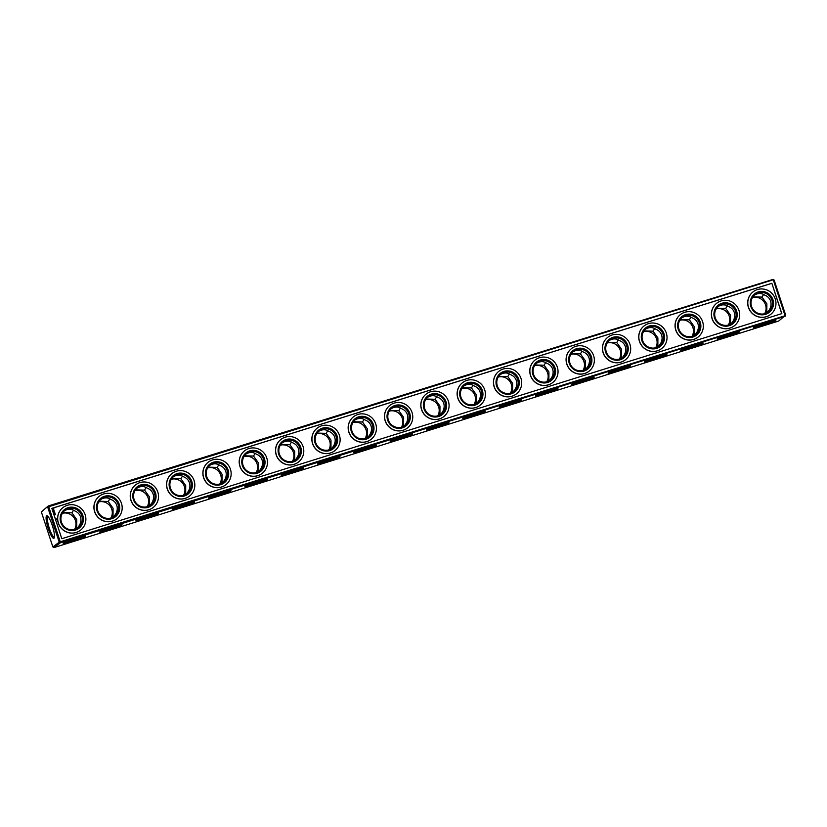 <?xml version="1.0" encoding="UTF-8"?>
<svg xmlns="http://www.w3.org/2000/svg" width="827" height="827" viewBox="0 0 827 827"><rect width="100%" height="100%" fill="white"/><g stroke="black" fill="none" stroke-linecap="round" stroke-linejoin="round"><path stroke-width="1.24" d="M54.034 547.577L52.876 546.967L41.35 511.903L48.276 505.969L772.966 279.423L774.124 280.033L785.65 315.097L778.724 321.031L54.034 547.577L60.381 542.791L785.071 316.255M62.376 513.309A10.885 10.627 -127 0 1 74.523 529.435M98.692 501.948A10.885 10.627 -127 0 1 110.839 518.074M135.018 490.597A10.885 10.627 -127 0 1 147.165 506.724M171.344 479.247A10.885 10.627 -127 0 1 183.48 495.363M207.66 467.886A10.885 10.627 -127 0 1 219.806 484.012M243.986 456.535A10.885 10.627 -127 0 1 256.122 472.662M280.301 445.174A10.885 10.627 -127 0 1 292.448 461.301M316.627 433.824A10.885 10.627 -127 0 1 328.764 449.95M352.943 422.473A10.885 10.627 -127 0 1 365.089 438.589M389.269 411.112A10.885 10.627 -127 0 1 401.415 427.239M425.585 399.761A10.885 10.627 -127 0 1 437.731 415.888M461.911 388.411A10.885 10.627 -127 0 1 474.057 404.527M498.236 377.05A10.885 10.627 -127 0 1 510.373 393.176M534.552 365.699A10.885 10.627 -127 0 1 546.699 381.826M570.878 354.338A10.885 10.627 -127 0 1 583.014 370.465M607.194 342.988A10.885 10.627 -127 0 1 619.34 359.114M643.52 331.637A10.885 10.627 -127 0 1 655.656 347.753M679.835 320.276A10.885 10.627 -127 0 1 691.982 336.403M716.161 308.926A10.885 10.627 -127 0 1 728.308 325.052M752.477 297.565A10.885 10.627 -127 0 1 764.624 313.691M48.276 505.969L41.35 511.903M85.543 536.33A11.816 0.837 161.8 0 0 85.677 536.041A11.816 0.837 161.8 0 0 74.244 538.987A11.816 0.837 161.8 0 0 63.286 543.401A11.816 0.837 161.8 0 0 73.221 541.075A11.816 0.837 161.8 0 0 85.543 536.33M121.869 524.98A11.816 0.837 161.8 0 0 122.003 524.69A11.816 0.837 161.8 0 0 110.56 527.636A11.816 0.837 161.8 0 0 99.612 532.05A11.816 0.837 161.8 0 0 109.536 529.714A11.816 0.837 161.8 0 0 121.869 524.98M158.184 513.619A11.816 0.837 161.8 0 0 158.319 513.34A11.816 0.837 161.8 0 0 146.886 516.275A11.816 0.837 161.8 0 0 135.928 520.7A11.816 0.837 161.8 0 0 145.862 518.364A11.816 0.837 161.8 0 0 158.184 513.619M194.51 502.268A11.816 0.837 161.8 0 0 194.645 501.979A11.816 0.837 161.8 0 0 183.201 504.925A11.816 0.837 161.8 0 0 172.254 509.339A11.816 0.837 161.8 0 0 182.178 507.013A11.816 0.837 161.8 0 0 194.51 502.268M230.826 490.907A11.816 0.837 161.8 0 0 230.96 490.628A11.816 0.837 161.8 0 0 219.527 493.574A11.816 0.837 161.8 0 0 208.569 497.988A11.816 0.837 161.8 0 0 218.504 495.652A11.816 0.837 161.8 0 0 230.826 490.907M267.152 479.557A11.816 0.837 161.8 0 0 267.286 479.267A11.816 0.837 161.8 0 0 255.843 482.213A11.816 0.837 161.8 0 0 244.895 486.638A11.816 0.837 161.8 0 0 254.819 484.302A11.816 0.837 161.8 0 0 267.152 479.557M303.468 468.206A11.816 0.837 161.8 0 0 303.602 467.917A11.816 0.837 161.8 0 0 292.169 470.863A11.816 0.837 161.8 0 0 281.211 475.277A11.816 0.837 161.8 0 0 291.145 472.941A11.816 0.837 161.8 0 0 303.468 468.206M339.794 456.845A11.816 0.837 161.8 0 0 339.928 456.566A11.816 0.837 161.8 0 0 328.495 459.502A11.816 0.837 161.8 0 0 317.537 463.926A11.816 0.837 161.8 0 0 327.471 461.59A11.816 0.837 161.8 0 0 339.794 456.845M376.109 445.495A11.816 0.837 161.8 0 0 376.244 445.205A11.816 0.837 161.8 0 0 364.81 448.151A11.816 0.837 161.8 0 0 353.863 452.565A11.816 0.837 161.8 0 0 363.787 450.239A11.816 0.837 161.8 0 0 376.109 445.495M412.435 434.134A11.816 0.837 161.8 0 0 412.57 433.855A11.816 0.837 161.8 0 0 401.136 436.801A11.816 0.837 161.8 0 0 390.179 441.215A11.816 0.837 161.8 0 0 400.113 438.879A11.816 0.837 161.8 0 0 412.435 434.134M448.761 422.783A11.816 0.837 161.8 0 0 448.896 422.504A11.816 0.837 161.8 0 0 437.452 425.44A11.816 0.837 161.8 0 0 426.505 429.864A11.816 0.837 161.8 0 0 436.429 427.528A11.816 0.837 161.8 0 0 448.761 422.783M485.077 411.433A11.816 0.837 161.8 0 0 485.211 411.143A11.816 0.837 161.8 0 0 473.778 414.089A11.816 0.837 161.8 0 0 462.82 418.503A11.816 0.837 161.8 0 0 472.755 416.177A11.816 0.837 161.8 0 0 485.077 411.433M521.403 400.072A11.816 0.837 161.8 0 0 521.537 399.792A11.816 0.837 161.8 0 0 510.094 402.739A11.816 0.837 161.8 0 0 499.146 407.153A11.816 0.837 161.8 0 0 509.07 404.817A11.816 0.837 161.8 0 0 521.403 400.072M557.718 388.721A11.816 0.837 161.8 0 0 557.853 388.432A11.816 0.837 161.8 0 0 546.42 391.378A11.816 0.837 161.8 0 0 535.462 395.792A11.816 0.837 161.8 0 0 545.396 393.466A11.816 0.837 161.8 0 0 557.718 388.721M594.044 377.37A11.816 0.837 161.8 0 0 594.179 377.081A11.816 0.837 161.8 0 0 582.735 380.027A11.816 0.837 161.8 0 0 571.788 384.441A11.816 0.837 161.8 0 0 581.712 382.105A11.816 0.837 161.8 0 0 594.044 377.37M630.36 366.01A11.816 0.837 161.8 0 0 630.494 365.73A11.816 0.837 161.8 0 0 619.061 368.666A11.816 0.837 161.8 0 0 608.103 373.091A11.816 0.837 161.8 0 0 618.038 370.754A11.816 0.837 161.8 0 0 630.36 366.01M666.686 354.659A11.816 0.837 161.8 0 0 666.82 354.37A11.816 0.837 161.8 0 0 655.387 357.316A11.816 0.837 161.8 0 0 644.429 361.73A11.816 0.837 161.8 0 0 654.364 359.404A11.816 0.837 161.8 0 0 666.686 354.659M703.002 343.298A11.816 0.837 161.8 0 0 703.136 343.019A11.816 0.837 161.8 0 0 691.703 345.965A11.816 0.837 161.8 0 0 680.755 350.379A11.816 0.837 161.8 0 0 690.679 348.043A11.816 0.837 161.8 0 0 703.002 343.298M739.328 331.947A11.816 0.837 161.8 0 0 739.462 331.658A11.816 0.837 161.8 0 0 728.029 334.604A11.816 0.837 161.8 0 0 717.071 339.029A11.816 0.837 161.8 0 0 727.005 336.692A11.816 0.837 161.8 0 0 739.328 331.947M775.654 320.597A11.816 0.837 161.8 0 0 775.788 320.307A11.816 0.837 161.8 0 0 764.344 323.254A11.816 0.837 161.8 0 0 753.397 327.668A11.816 0.837 161.8 0 0 763.321 325.342A11.816 0.837 161.8 0 0 775.654 320.597M52.876 546.967L59.224 542.181L60.381 542.791M59.224 542.181L47.697 507.127M53.972 538.243A11.816 2.398 -107.4 0 0 54.21 537.932A11.816 2.398 -107.4 0 0 52.577 526.334A11.816 2.398 -107.4 0 0 47.315 515.862A11.816 2.398 -107.4 0 0 47.77 526.985A11.816 2.398 -107.4 0 0 53.972 538.243M62.852 512.575L71.918 512.823L76.746 519.594L76.715 527.409L77.81 527.791M75.567 529.104L76.715 527.409M99.168 501.224L108.244 501.472L113.072 508.243L113.041 516.048L111.883 517.743M135.494 489.863L144.56 490.111L149.398 496.882L149.356 504.697L148.209 506.393M171.809 478.513L180.886 478.761L185.713 485.532L185.682 493.337L184.524 495.032M208.135 467.162L217.212 467.4L222.039 474.181L221.998 481.986L220.85 483.681M244.461 455.801L253.527 456.049L258.355 462.82L258.324 470.635L257.166 472.331M280.777 444.45L289.853 444.699L294.681 451.47L294.639 459.274L293.492 460.97M317.103 433.09L326.169 433.338L330.996 440.109L330.965 447.924L329.808 449.619M353.418 421.739L362.495 421.987L367.322 428.758L367.291 436.573L366.134 438.269M389.744 410.388L398.81 410.637L403.638 417.408L403.607 425.212L402.46 426.908M426.06 399.027L435.136 399.276L439.964 406.047L439.933 413.862L438.775 415.557M462.386 387.677L471.452 387.925L476.29 394.696L476.249 402.501L475.101 404.196M498.702 376.316L507.778 376.564L512.606 383.335L512.575 391.15L511.417 392.846M535.028 364.965L544.104 365.214L548.932 371.985L548.89 379.8L547.743 381.495M571.354 353.615L580.42 353.863L585.247 360.634L585.216 368.439L584.058 370.134M607.669 342.254L616.746 342.502L621.573 349.273L621.532 357.088L620.384 358.784M643.995 330.903L653.061 331.151L657.889 337.923L657.858 345.738L656.7 347.423M680.311 319.553L689.387 319.791L694.215 326.572L694.184 334.377L693.026 336.072M716.637 308.192L725.703 308.44L730.53 315.211L730.499 323.026L729.342 324.722M752.952 296.841L762.029 297.089L766.856 303.86L766.825 311.665L765.668 313.361M59.885 542.429L60.257 541.788L48.731 506.734L773.617 279.671M48.731 506.734L48.069 506.486M60.257 541.788L785.443 315.614M784.937 315.242L773.41 280.188M65.581 542.161A10.885 0.765 161.8 0 0 83.093 536.403M101.907 530.81A10.885 0.765 161.8 0 0 119.419 525.052M138.223 519.459A10.885 0.765 161.8 0 0 155.734 513.701M174.549 508.098A10.885 0.765 161.8 0 0 192.06 502.34M210.864 496.748A10.885 0.765 161.8 0 0 228.376 490.99M247.19 485.387A10.885 0.765 161.8 0 0 264.702 479.629M283.506 474.036A10.885 0.765 161.8 0 0 301.018 468.278M319.832 462.686A10.885 0.765 161.8 0 0 337.344 456.928M356.158 451.325A10.885 0.765 161.8 0 0 373.67 445.567M392.474 439.974A10.885 0.765 161.8 0 0 409.985 434.216M428.799 428.624A10.885 0.765 161.8 0 0 446.311 422.866M465.115 417.263A10.885 0.765 161.8 0 0 482.627 411.505M501.441 405.912A10.885 0.765 161.8 0 0 518.953 400.154M537.757 394.551A10.885 0.765 161.8 0 0 555.268 388.793M574.083 383.201A10.885 0.765 161.8 0 0 591.594 377.443M610.398 371.85A10.885 0.765 161.8 0 0 627.91 366.092M646.724 360.489A10.885 0.765 161.8 0 0 664.236 354.731M683.05 349.139A10.885 0.765 161.8 0 0 700.562 343.381M719.366 337.778A10.885 0.765 161.8 0 0 736.878 332.02M755.692 326.427A10.885 0.765 161.8 0 0 773.204 320.669M47.935 516.379A10.885 2.202 -107.4 0 0 47.914 516.389A10.885 2.202 -107.4 0 0 49.051 527.43A10.885 2.202 -107.4 0 0 54.406 537.157A10.885 2.202 -107.4 0 0 54.427 537.157M73.52 510.187L71.918 512.823M77.407 528.195L79.351 525.414C80.984 522.509 81.356 519.635 80.488 516.782C79.495 513.97 77.521 511.996 74.564 510.838C71.391 508.708 68 508.708 64.413 510.828M113.041 516.048L114.136 516.441M109.836 498.826L108.244 501.472M113.723 516.834L115.677 514.063C117.31 511.158 117.682 508.274 116.803 505.431C115.821 502.62 113.847 500.635 110.88 499.477C107.706 497.358 104.326 497.358 100.729 499.477M149.356 504.697L150.452 505.09M146.162 487.475L144.56 490.111M150.049 505.483L152.003 502.713C153.626 499.797 153.998 496.924 153.129 494.07C152.147 491.269 150.173 489.284 147.206 488.126C144.032 485.997 140.652 485.997 137.055 488.116M185.682 493.337L186.778 493.729M182.478 476.114L180.886 478.761M186.375 494.132L188.318 491.352C189.952 488.447 190.324 485.573 189.445 482.72C188.463 479.908 186.488 477.934 183.522 476.776C180.348 474.646 176.968 474.646 173.381 476.765M221.998 481.986L223.094 482.379M218.804 464.764L217.212 467.4M222.69 482.772L224.644 480.001C226.267 477.096 226.65 474.212 225.771 471.369C224.789 468.558 222.814 466.573 219.848 465.415C216.674 463.296 213.294 463.285 209.696 465.415M258.324 470.635L259.42 471.018M255.119 453.413L253.527 456.049M259.016 471.421L260.96 468.64C262.593 465.735 262.965 462.862 262.087 460.008C261.105 457.207 259.13 455.222 256.163 454.064C252.99 451.935 249.609 451.935 246.022 454.054M294.639 459.274L295.735 459.667M291.445 442.052L289.853 444.699M295.332 460.06L297.286 457.29C298.909 454.385 299.291 451.501 298.413 448.658C297.431 445.846 295.456 443.861 292.489 442.703C289.316 440.584 285.935 440.584 282.338 442.703M330.965 447.924L332.061 448.317M327.761 430.702L326.169 433.338M331.658 448.71L333.601 445.939C335.235 443.024 335.607 440.15 334.728 437.297C333.746 434.495 331.772 432.511 328.815 431.353C325.642 429.223 322.251 429.223 318.664 431.343M367.291 436.573L368.377 436.956M364.087 419.341L362.495 421.987M367.974 437.359L369.927 434.578C371.55 431.673 371.933 428.799 371.054 425.946C370.072 423.135 368.098 421.16 365.131 420.002C361.957 417.873 358.577 417.873 354.979 419.992M403.607 425.212L404.703 425.605M400.413 407.99L398.81 410.637M404.3 425.998L406.243 423.228C407.876 420.323 408.249 417.439 407.38 414.596C406.388 411.784 404.413 409.799 401.457 408.641C398.283 406.522 394.892 406.522 391.305 408.641M439.933 413.862L441.018 414.255M436.728 396.64L435.136 399.276M440.615 414.647L442.569 411.867C444.202 408.962 444.575 406.088 443.696 403.235C442.714 400.433 440.739 398.449 437.772 397.291C434.599 395.161 431.218 395.161 427.621 397.28M476.249 402.501L477.344 402.894M473.054 385.279L471.452 387.925M476.941 403.287L478.895 400.516C480.518 397.611 480.89 394.727 480.022 391.884C479.04 389.072 477.065 387.088 474.098 385.93C470.925 383.811 467.544 383.811 463.947 385.93M512.575 391.15L513.67 391.543M509.37 373.928L507.778 376.564M513.267 391.936L515.211 389.166C516.844 386.25 517.216 383.377 516.337 380.534C515.355 377.722 513.381 375.737 510.414 374.579C507.24 372.46 503.86 372.45 500.273 374.579M548.89 379.8L549.986 380.182M545.696 362.577L544.104 365.214M549.583 380.585L551.537 377.805C553.16 374.9 553.542 372.026 552.663 369.173C551.681 366.371 549.707 364.387 546.74 363.229C543.566 361.099 540.186 361.099 536.589 363.218M585.216 368.439L586.312 368.832M582.012 351.217L580.42 353.863M585.909 369.224L587.852 366.454C589.486 363.549 589.858 360.665 588.979 357.822C587.997 355.01 586.023 353.026 583.056 351.868C579.882 349.749 576.502 349.749 572.915 351.868M621.532 357.088L622.628 357.481M618.338 339.866L616.746 342.502M622.224 357.874L624.178 355.103C625.801 352.188 626.184 349.314 625.305 346.461C624.323 343.66 622.349 341.675 619.382 340.517C616.208 338.388 612.828 338.388 609.23 340.507M657.858 345.738L658.954 346.12M654.653 328.505L653.061 331.151M658.55 346.523L660.494 343.743C662.127 340.838 662.499 337.964 661.621 335.111C660.639 332.299 658.664 330.324 655.708 329.167C652.534 327.037 649.143 327.037 645.556 329.156M694.184 334.377L695.269 334.77M690.979 317.154L689.387 319.791M694.866 335.162L696.82 332.392C698.443 329.487 698.825 326.603 697.947 323.76C696.965 320.948 694.99 318.964 692.023 317.806C688.85 315.687 685.469 315.676 681.872 317.806M730.499 323.026L731.595 323.409M727.305 305.804L725.703 308.44M731.192 323.812L733.135 321.031C734.769 318.126 735.141 315.252 734.273 312.399C733.28 309.598 731.306 307.613 728.349 306.455C725.176 304.326 721.785 304.326 718.198 306.445M767.508 312.451L769.461 309.68C771.095 306.776 771.467 303.891 770.588 301.049C769.606 298.237 767.632 296.252 764.665 295.094C761.491 292.975 758.111 292.975 754.513 295.094M766.825 311.665L767.911 312.058M763.621 294.443L762.029 297.089M771.86 283.268L51.832 508.367L61.808 538.708L781.835 313.619L771.86 283.268L781.722 313.65M118.116 504.449A10.885 10.627 -127 0 1 99.457 514.022A10.885 10.627 -127 0 1 101.39 498.929A10.885 10.627 -127 0 1 118.116 504.449M81.79 515.8A10.885 10.627 -127 0 1 63.131 525.372A10.885 10.627 -127 0 1 65.075 510.29A10.885 10.627 -127 0 1 81.79 515.8M154.432 493.088A10.885 10.627 -127 0 1 135.773 502.661A10.885 10.627 -127 0 1 137.716 487.579A10.885 10.627 -127 0 1 154.432 493.088M190.758 481.738A10.885 10.627 -127 0 1 172.099 491.31A10.885 10.627 -127 0 1 174.042 476.218A10.885 10.627 -127 0 1 190.758 481.738M227.074 470.377A10.885 10.627 -127 0 1 208.414 479.949A10.885 10.627 -127 0 1 210.358 464.867A10.885 10.627 -127 0 1 227.074 470.377M263.399 459.026A10.885 10.627 -127 0 1 244.74 468.599A10.885 10.627 -127 0 1 246.684 453.516A10.885 10.627 -127 0 1 263.399 459.026M299.715 447.676A10.885 10.627 -127 0 1 281.056 457.248A10.885 10.627 -127 0 1 282.999 442.156A10.885 10.627 -127 0 1 299.715 447.676M336.041 436.315A10.885 10.627 -127 0 1 317.382 445.887A10.885 10.627 -127 0 1 319.325 430.805A10.885 10.627 -127 0 1 336.041 436.315M372.357 424.964A10.885 10.627 -127 0 1 353.698 434.537A10.885 10.627 -127 0 1 355.641 419.454A10.885 10.627 -127 0 1 372.357 424.964M408.683 413.603A10.885 10.627 -127 0 1 390.024 423.176A10.885 10.627 -127 0 1 391.967 408.093A10.885 10.627 -127 0 1 408.683 413.603M445.009 402.253A10.885 10.627 -127 0 1 426.35 411.825A10.885 10.627 -127 0 1 428.283 396.743A10.885 10.627 -127 0 1 445.009 402.253M481.324 390.902A10.885 10.627 -127 0 1 462.665 400.475A10.885 10.627 -127 0 1 464.609 385.382A10.885 10.627 -127 0 1 481.324 390.902M517.65 379.541A10.885 10.627 -127 0 1 498.991 389.114A10.885 10.627 -127 0 1 500.935 374.031A10.885 10.627 -127 0 1 517.65 379.541M553.966 368.191A10.885 10.627 -127 0 1 535.307 377.763A10.885 10.627 -127 0 1 537.25 362.681A10.885 10.627 -127 0 1 553.966 368.191M590.292 356.84A10.885 10.627 -127 0 1 571.633 366.413A10.885 10.627 -127 0 1 573.576 351.32A10.885 10.627 -127 0 1 590.292 356.84M626.608 345.479A10.885 10.627 -127 0 1 607.948 355.052A10.885 10.627 -127 0 1 609.892 339.969A10.885 10.627 -127 0 1 626.608 345.479M662.934 334.129A10.885 10.627 -127 0 1 644.274 343.701A10.885 10.627 -127 0 1 646.218 328.619A10.885 10.627 -127 0 1 662.934 334.129M699.249 322.768A10.885 10.627 -127 0 1 680.59 332.34A10.885 10.627 -127 0 1 682.533 317.258A10.885 10.627 -127 0 1 699.249 322.768M735.575 311.417A10.885 10.627 -127 0 1 716.916 320.99A10.885 10.627 -127 0 1 718.859 305.907A10.885 10.627 -127 0 1 735.575 311.417M771.901 300.067A10.885 10.627 -127 0 1 753.232 309.639A10.885 10.627 -127 0 1 755.175 294.546A10.885 10.627 -127 0 1 771.901 300.067M119.14 504.056A11.816 11.537 -127 0 1 105.773 518.922A11.816 11.537 -127 0 1 99.395 499.539A11.816 11.537 -127 0 1 119.14 504.056M82.824 515.407A11.816 11.537 -127 0 1 69.447 530.283A11.816 11.537 -127 0 1 63.069 510.89A11.816 11.537 -127 0 1 82.824 515.407M155.466 492.696A11.816 11.537 -127 0 1 142.089 507.571A11.816 11.537 -127 0 1 135.711 488.178A11.816 11.537 -127 0 1 155.466 492.696M191.781 481.345A11.816 11.537 -127 0 1 178.415 496.21A11.816 11.537 -127 0 1 172.037 476.828A11.816 11.537 -127 0 1 191.781 481.345M228.107 469.984A11.816 11.537 -127 0 1 214.731 484.86A11.816 11.537 -127 0 1 208.352 465.467A11.816 11.537 -127 0 1 228.107 469.984M264.433 458.634A11.816 11.537 -127 0 1 251.057 473.509A11.816 11.537 -127 0 1 244.678 454.116A11.816 11.537 -127 0 1 264.433 458.634M300.749 447.283A11.816 11.537 -127 0 1 287.372 462.148A11.816 11.537 -127 0 1 281.004 442.765A11.816 11.537 -127 0 1 300.749 447.283M337.075 435.922A11.816 11.537 -127 0 1 323.698 450.798A11.816 11.537 -127 0 1 317.32 431.405A11.816 11.537 -127 0 1 337.075 435.922M373.39 424.571A11.816 11.537 -127 0 1 360.014 439.447A11.816 11.537 -127 0 1 353.646 420.054A11.816 11.537 -127 0 1 373.39 424.571M409.716 413.211A11.816 11.537 -127 0 1 396.34 428.086A11.816 11.537 -127 0 1 389.962 408.693A11.816 11.537 -127 0 1 409.716 413.211M446.032 401.86A11.816 11.537 -127 0 1 432.655 416.736A11.816 11.537 -127 0 1 426.287 397.342A11.816 11.537 -127 0 1 446.032 401.86M482.358 390.509A11.816 11.537 -127 0 1 468.981 405.375A11.816 11.537 -127 0 1 462.603 385.992A11.816 11.537 -127 0 1 482.358 390.509M518.674 379.148A11.816 11.537 -127 0 1 505.307 394.024A11.816 11.537 -127 0 1 498.929 374.631A11.816 11.537 -127 0 1 518.674 379.148M555 367.798A11.816 11.537 -127 0 1 541.623 382.674A11.816 11.537 -127 0 1 535.245 363.28A11.816 11.537 -127 0 1 555 367.798M591.326 356.447A11.816 11.537 -127 0 1 577.949 371.313A11.816 11.537 -127 0 1 571.571 351.93A11.816 11.537 -127 0 1 591.326 356.447M627.641 345.086A11.816 11.537 -127 0 1 614.265 359.962A11.816 11.537 -127 0 1 607.897 340.569A11.816 11.537 -127 0 1 627.641 345.086M663.967 333.736A11.816 11.537 -127 0 1 650.591 348.612A11.816 11.537 -127 0 1 644.212 329.218A11.816 11.537 -127 0 1 663.967 333.736M700.283 322.375A11.816 11.537 -127 0 1 686.906 337.251A11.816 11.537 -127 0 1 680.538 317.857A11.816 11.537 -127 0 1 700.283 322.375M736.609 311.024A11.816 11.537 -127 0 1 723.232 325.9A11.816 11.537 -127 0 1 716.854 306.507A11.816 11.537 -127 0 1 736.609 311.024M772.925 299.674A11.816 11.537 -127 0 1 759.548 314.539A11.816 11.537 -127 0 1 753.18 295.156A11.816 11.537 -127 0 1 772.925 299.674M121.466 503.323A14.297 13.966 53 0 0 99.498 496.076A14.297 13.966 53 0 0 96.945 515.903A14.297 13.966 53 0 0 121.466 503.323M85.15 514.683A14.297 13.966 53 0 0 63.172 507.437A14.297 13.966 53 0 0 60.619 527.264A14.297 13.966 53 0 0 85.15 514.683M157.792 491.972A14.297 13.966 53 0 0 135.824 484.725A14.297 13.966 53 0 0 133.261 504.553A14.297 13.966 53 0 0 157.792 491.972M194.107 480.611A14.297 13.966 53 0 0 172.14 473.375A14.297 13.966 53 0 0 169.587 493.202A14.297 13.966 53 0 0 194.107 480.611M230.433 469.26A14.297 13.966 53 0 0 208.466 462.014A14.297 13.966 53 0 0 205.913 481.841A14.297 13.966 53 0 0 230.433 469.26M266.749 457.91A14.297 13.966 53 0 0 244.782 450.663A14.297 13.966 53 0 0 242.228 470.491A14.297 13.966 53 0 0 266.749 457.91M303.075 446.549A14.297 13.966 53 0 0 281.108 439.302A14.297 13.966 53 0 0 278.554 459.13A14.297 13.966 53 0 0 303.075 446.549M339.401 435.198A14.297 13.966 53 0 0 317.423 427.952A14.297 13.966 53 0 0 314.87 447.779A14.297 13.966 53 0 0 339.401 435.198M375.716 423.848A14.297 13.966 53 0 0 353.749 416.601A14.297 13.966 53 0 0 351.196 436.429A14.297 13.966 53 0 0 375.716 423.848M412.042 412.487A14.297 13.966 53 0 0 390.065 405.24A14.297 13.966 53 0 0 387.512 425.068A14.297 13.966 53 0 0 412.042 412.487M448.358 401.136A14.297 13.966 53 0 0 426.391 393.89A14.297 13.966 53 0 0 423.837 413.717A14.297 13.966 53 0 0 448.358 401.136M484.684 389.775A14.297 13.966 53 0 0 462.707 382.539A14.297 13.966 53 0 0 460.153 402.356A14.297 13.966 53 0 0 484.684 389.775M521 378.425A14.297 13.966 53 0 0 499.032 371.178A14.297 13.966 53 0 0 496.479 391.006A14.297 13.966 53 0 0 521 378.425M557.326 367.074A14.297 13.966 53 0 0 535.358 359.828A14.297 13.966 53 0 0 532.805 379.655A14.297 13.966 53 0 0 557.326 367.074M593.641 355.713A14.297 13.966 53 0 0 571.674 348.467A14.297 13.966 53 0 0 569.121 368.294A14.297 13.966 53 0 0 593.641 355.713M629.967 344.363A14.297 13.966 53 0 0 608 337.116A14.297 13.966 53 0 0 605.447 356.944A14.297 13.966 53 0 0 629.967 344.363M666.293 333.002A14.297 13.966 53 0 0 644.316 325.766A14.297 13.966 53 0 0 641.762 345.593A14.297 13.966 53 0 0 666.293 333.002M702.609 321.651A14.297 13.966 53 0 0 680.642 314.405A14.297 13.966 53 0 0 678.088 334.232A14.297 13.966 53 0 0 702.609 321.651M738.935 310.301A14.297 13.966 53 0 0 716.957 303.054A14.297 13.966 53 0 0 714.404 322.881A14.297 13.966 53 0 0 738.935 310.301M775.25 298.94A14.297 13.966 53 0 0 753.283 291.693A14.297 13.966 53 0 0 750.73 311.521A14.297 13.966 53 0 0 775.25 298.94M63.121 507.478A14.297 13.966 53 0 0 63.069 507.509A14.297 13.966 53 0 0 60.516 527.337A14.297 13.966 53 0 0 80.333 530.324M99.447 496.117A14.297 13.966 53 0 0 96.842 515.986A14.297 13.966 53 0 0 116.648 518.963M135.762 484.767A14.297 13.966 53 0 0 133.157 504.635A14.297 13.966 53 0 0 152.974 507.613M172.088 473.406A14.297 13.966 53 0 0 169.483 493.274A14.297 13.966 53 0 0 189.29 496.262M208.404 462.055A14.297 13.966 53 0 0 205.799 481.924A14.297 13.966 53 0 0 225.616 484.901M244.73 450.705A14.297 13.966 53 0 0 242.125 470.573A14.297 13.966 53 0 0 261.88 473.592A14.297 13.966 53 0 0 261.942 473.551M281.056 439.344A14.297 13.966 53 0 0 280.994 439.385A14.297 13.966 53 0 0 278.441 459.212A14.297 13.966 53 0 0 298.258 462.19M317.372 427.993A14.297 13.966 53 0 0 314.767 447.862A14.297 13.966 53 0 0 334.522 450.88A14.297 13.966 53 0 0 334.584 450.839M353.698 416.643A14.297 13.966 53 0 0 353.646 416.674A14.297 13.966 53 0 0 351.082 436.501A14.297 13.966 53 0 0 370.899 439.488M390.013 405.282A14.297 13.966 53 0 0 387.408 425.15A14.297 13.966 53 0 0 407.225 428.128M426.339 393.931A14.297 13.966 53 0 0 423.734 413.8A14.297 13.966 53 0 0 443.541 416.777M462.655 382.57A14.297 13.966 53 0 0 460.05 402.439A14.297 13.966 53 0 0 479.815 405.457A14.297 13.966 53 0 0 479.867 405.426M498.981 371.22A14.297 13.966 53 0 0 496.376 391.088A14.297 13.966 53 0 0 516.182 394.065M535.296 359.869A14.297 13.966 53 0 0 532.691 379.727A14.297 13.966 53 0 0 552.508 382.715M571.622 348.508A14.297 13.966 53 0 0 569.017 368.377A14.297 13.966 53 0 0 588.772 371.395A14.297 13.966 53 0 0 588.834 371.354M607.948 337.158A14.297 13.966 53 0 0 607.886 337.199A14.297 13.966 53 0 0 605.333 357.026A14.297 13.966 53 0 0 625.15 360.003M644.264 325.797A14.297 13.966 53 0 0 641.659 345.665A14.297 13.966 53 0 0 661.414 348.694A14.297 13.966 53 0 0 661.476 348.653M680.59 314.446A14.297 13.966 53 0 0 680.528 314.487A14.297 13.966 53 0 0 677.975 334.315A14.297 13.966 53 0 0 697.792 337.292M716.906 303.095A14.297 13.966 53 0 0 714.301 322.964A14.297 13.966 53 0 0 734.118 325.941M753.232 291.735A14.297 13.966 53 0 0 750.627 311.603A14.297 13.966 53 0 0 770.382 314.622A14.297 13.966 53 0 0 770.433 314.591M51.843 508.409L771.756 283.351M53.838 508.77L52.483 509.184L53.217 510.001L53.962 509.008L52.763 508.636M54.882 512.957L53.941 512.544L54.696 513.009L54.117 513.236L54.892 513.05L54.675 512.42M54.148 510.931L53.528 511.427L54.375 511.5L54.148 510.931M53.889 510.218L53.31 510.445L53.734 510.931L53.652 510.311M55.471 514.673L54.551 514.435M54.479 511.655L53.889 512.378L54.479 511.655L53.703 511.861M55.109 513.763L54.241 513.474M55.233 513.949L54.458 514.146M55.636 518.209L56.164 518.436M55.988 519.284L56.515 519.48M53.466 509.546L52.969 508.967L53.466 509.546M54.706 512.358L53.931 512.554M54.696 513.009L54.148 513.195M54.22 511.158L53.548 511.375M54.406 511.437L54.158 510.9M53.745 510.362L53.714 510.941"/></g></svg>
